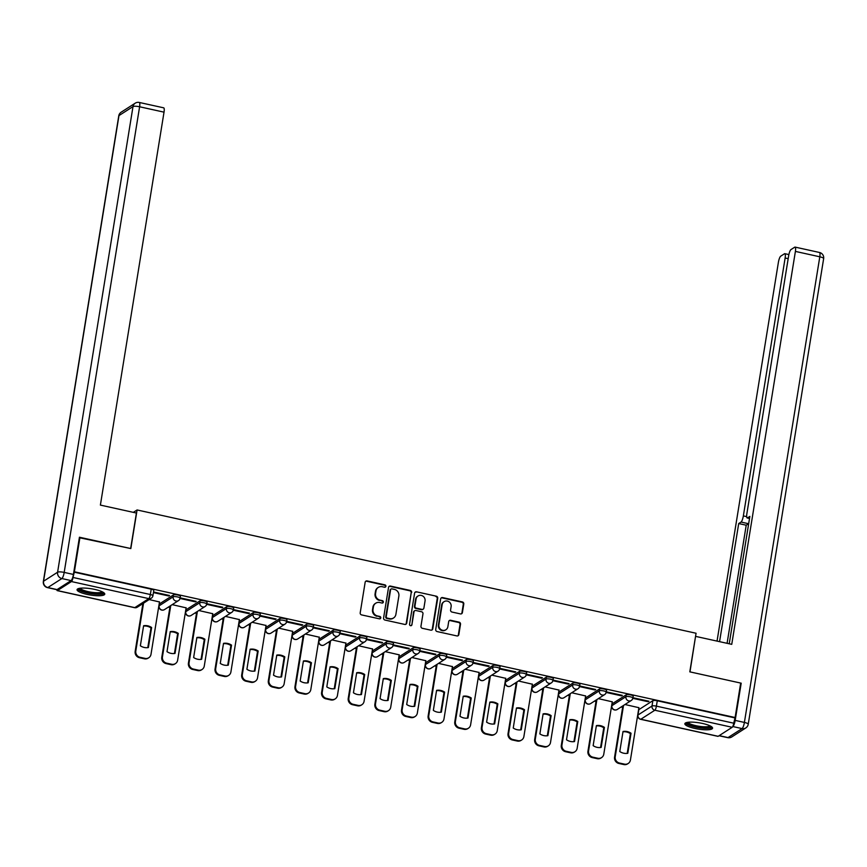 <?xml version="1.0" encoding="UTF-8"?>
<svg xmlns="http://www.w3.org/2000/svg" width="867" height="867" viewBox="0 0 867 867"><rect width="100%" height="100%" fill="white"/><g stroke="black" fill="none" stroke-linecap="round" stroke-linejoin="round"><path stroke-width="1.3" d="M385.902 586.298A1.235 1.17 57.3 0 0 384.915 584.846L367.109 580.923A1.767 1.669 57.3 0 0 365.159 582.256L360.206 612.839A1.767 1.669 57.3 0 0 361.615 614.909L379.421 618.832A1.235 1.17 57.3 0 0 380.786 617.9A1.235 1.17 57.3 0 0 379.8 616.448L377.492 615.949A5.657 5.343 57.3 0 1 373.016 609.328L373.428 606.781A5.657 5.343 57.3 0 1 379.67 602.522L381.979 603.031A1.235 1.17 57.3 0 0 383.344 602.099A1.235 1.17 57.3 0 0 382.358 600.647L380.06 600.148A5.657 5.343 57.3 0 1 375.574 593.527L375.985 590.98A5.657 5.343 57.3 0 1 382.228 586.721L384.536 587.23A1.235 1.17 57.3 0 0 385.902 586.298M385.121 587.208A1.235 1.17 57.3 0 0 384.428 585.171L366.622 581.237A1.767 1.669 57.3 0 0 365.646 581.313M380.006 618.81A1.235 1.17 57.3 0 0 379.302 616.773L377.492 615.949M382.564 603.009A1.235 1.17 57.3 0 0 381.859 600.972L380.06 600.148M626.234 694.781L612.2 703.787A3.598 0.813 -170.8 0 0 612.059 703.961L611.755 705.868A3.598 0.813 9.2 0 1 611.896 705.684L625.92 696.689A3.598 0.813 9.2 0 1 629.897 696.721A3.598 0.813 9.2 0 1 632.888 698.011L633.203 696.114A3.598 0.813 -170.8 0 0 630.211 694.814A3.598 0.813 -170.8 0 0 626.234 694.781L625.92 696.689A3.598 3.403 -122.7 0 0 631.284 700.471A3.598 3.598 0 0 0 632.888 698.011M599.596 688.907L585.572 697.913A3.598 0.813 -170.8 0 0 585.431 698.087L585.117 699.994A3.598 0.813 9.2 0 1 585.258 699.81L599.292 690.815A3.598 0.813 9.2 0 1 603.269 690.836A3.598 0.813 9.2 0 1 606.261 692.137L606.564 690.24A3.598 0.813 -170.8 0 0 603.573 688.94A3.598 0.813 -170.8 0 0 599.596 688.907L599.292 690.815A3.598 3.403 -122.7 0 0 604.646 694.597A3.598 3.598 0 0 0 606.261 692.137M572.957 683.033L558.933 692.029A3.598 0.813 -170.8 0 0 558.792 692.213L558.489 694.12A3.598 0.813 9.2 0 1 558.63 693.936L572.654 684.941A3.598 0.813 9.2 0 1 576.631 684.963A3.598 0.813 9.2 0 1 579.622 686.263L579.925 684.366A3.598 0.813 -170.8 0 0 576.945 683.066A3.598 0.813 -170.8 0 0 572.957 683.033L572.654 684.941A3.598 3.403 -122.7 0 0 578.007 688.723A3.598 3.598 0 0 0 579.622 686.263M546.329 677.16L532.295 686.155A3.598 0.813 -170.8 0 0 532.165 686.339L531.85 688.235A3.598 0.813 9.2 0 1 531.991 688.062L546.015 679.067A3.598 0.813 9.2 0 1 550.003 679.089A3.598 0.813 9.2 0 1 552.983 680.389L553.298 678.493A3.598 0.813 -170.8 0 0 550.307 677.192A3.598 0.813 -170.8 0 0 546.329 677.16L546.015 679.067A3.598 3.403 -122.7 0 0 551.379 682.849A3.598 3.598 0 0 0 552.983 680.389M519.691 671.286L505.667 680.281A3.598 0.813 -170.8 0 0 505.526 680.465L505.223 682.362A3.598 0.813 9.2 0 1 505.353 682.188L519.387 673.193A3.598 0.813 9.2 0 1 523.365 673.215A3.598 0.813 9.2 0 1 526.356 674.515L526.659 672.619A3.598 0.813 -170.8 0 0 523.668 671.318A3.598 0.813 -170.8 0 0 519.691 671.286L519.387 673.193A3.598 3.403 -122.7 0 0 524.741 676.975A3.598 3.598 0 0 0 526.356 674.515M493.063 665.412L479.028 674.407A3.598 0.813 -170.8 0 0 478.898 674.591L478.584 676.488A3.598 0.813 9.2 0 1 478.725 676.314L492.749 667.319A3.598 0.813 9.2 0 1 496.726 667.341A3.598 0.813 9.2 0 1 499.717 668.641L500.031 666.734A3.598 0.813 -170.8 0 0 497.04 665.444A3.598 0.813 -170.8 0 0 493.063 665.412L492.749 667.319A3.598 3.403 -122.7 0 0 498.113 671.101A3.598 3.598 0 0 0 499.717 668.641M466.424 659.538L452.401 668.533A3.598 0.813 -170.8 0 0 452.26 668.717L451.945 670.614A3.598 0.813 9.2 0 1 452.086 670.44L466.121 661.445A3.598 0.813 9.2 0 1 470.098 661.467A3.598 0.813 9.2 0 1 473.089 662.767L473.393 660.86A3.598 0.813 -170.8 0 0 470.402 659.57A3.598 0.813 -170.8 0 0 466.424 659.538L466.121 661.445A3.598 3.403 -122.7 0 0 471.475 665.227A3.598 3.598 0 0 0 473.089 662.767M439.786 653.664L425.762 662.659A3.598 0.813 -170.8 0 0 425.621 662.843L425.318 664.74A3.598 0.813 9.2 0 1 425.459 664.566L439.482 655.56A3.598 0.813 9.2 0 1 443.46 655.593A3.598 0.813 9.2 0 1 446.451 656.893L446.754 654.986A3.598 0.813 -170.8 0 0 443.774 653.685A3.598 0.813 -170.8 0 0 439.786 653.664L439.482 655.56A3.598 3.403 -122.7 0 0 444.836 659.343A3.598 3.598 0 0 0 446.451 656.893M413.158 647.79L399.134 656.785A3.598 0.813 -170.8 0 0 398.993 656.969L398.679 658.866A3.598 0.813 9.2 0 1 398.82 658.692L412.844 649.686A3.598 0.813 9.2 0 1 416.832 649.719A3.598 0.813 9.2 0 1 419.812 651.019L420.127 649.112A3.598 0.813 -170.8 0 0 417.135 647.812A3.598 0.813 -170.8 0 0 413.158 647.79L412.844 649.686A3.598 3.403 -122.7 0 0 418.208 653.469A3.598 3.598 0 0 0 419.812 651.019M386.519 641.916L372.496 650.911A3.598 0.813 -170.8 0 0 372.355 651.084L372.051 652.992A3.598 0.813 9.2 0 1 372.181 652.818L386.216 643.813A3.598 0.813 9.2 0 1 390.193 643.845A3.598 0.813 9.2 0 1 393.185 645.146L393.488 643.238A3.598 0.813 -170.8 0 0 390.497 641.938A3.598 0.813 -170.8 0 0 386.519 641.916L386.216 643.813A3.598 3.403 -122.7 0 0 391.57 647.595A3.598 3.598 0 0 0 393.185 645.146M359.892 636.042L345.857 645.037A3.598 0.813 -170.8 0 0 345.727 645.211L345.413 647.118A3.598 0.813 9.2 0 1 345.554 646.945L359.577 637.939A3.598 0.813 9.2 0 1 363.555 637.971A3.598 0.813 9.2 0 1 366.546 639.272L366.86 637.364A3.598 0.813 -170.8 0 0 363.869 636.064A3.598 0.813 -170.8 0 0 359.892 636.042L359.577 637.939A3.598 3.403 -122.7 0 0 364.942 641.721A3.598 3.598 0 0 0 366.546 639.272M333.253 630.168L319.229 639.163A3.598 0.813 -170.8 0 0 319.089 639.337L318.774 641.244A3.598 0.813 9.2 0 1 318.915 641.071L332.95 632.065A3.598 0.813 9.2 0 1 336.927 632.097A3.598 0.813 9.2 0 1 339.918 633.398L340.222 631.49A3.598 0.813 -170.8 0 0 337.23 630.19A3.598 0.813 -170.8 0 0 333.253 630.168L332.95 632.065A3.598 3.403 -122.7 0 0 338.303 635.847A3.598 3.598 0 0 0 339.918 633.398M306.625 624.283L292.591 633.289A3.598 0.813 -170.8 0 0 292.45 633.463L292.146 635.37A3.598 0.813 9.2 0 1 292.287 635.197L306.311 626.191A3.598 0.813 9.2 0 1 310.288 626.223A3.598 0.813 9.2 0 1 313.28 627.524L313.583 625.616A3.598 0.813 -170.8 0 0 310.603 624.316A3.598 0.813 -170.8 0 0 306.625 624.283L306.311 626.191A3.598 3.403 -122.7 0 0 311.665 629.973A3.598 3.598 0 0 0 313.28 627.524M279.987 618.409L265.963 627.415A3.598 0.813 -170.8 0 0 265.822 627.589L265.508 629.496A3.598 0.813 9.2 0 1 265.649 629.323L279.673 620.317A3.598 0.813 9.2 0 1 283.661 620.349A3.598 0.813 9.2 0 1 286.641 621.65L286.955 619.742A3.598 0.813 -170.8 0 0 283.964 618.442A3.598 0.813 -170.8 0 0 279.987 618.409L279.673 620.317A3.598 3.403 -122.7 0 0 285.037 624.099A3.598 3.598 0 0 0 286.641 621.65M253.348 612.536L239.325 621.541A3.598 0.813 -170.8 0 0 239.184 621.715L238.88 623.622A3.598 0.813 9.2 0 1 239.01 623.449L253.045 614.443A3.598 0.813 9.2 0 1 257.022 614.475A3.598 0.813 9.2 0 1 260.013 615.776L260.317 613.869A3.598 0.813 -170.8 0 0 257.326 612.568A3.598 0.813 -170.8 0 0 253.348 612.536L253.045 614.443A3.598 3.403 -122.7 0 0 258.399 618.225A3.598 3.598 0 0 0 260.013 615.776M226.72 606.662L212.686 615.668A3.598 0.813 -170.8 0 0 212.556 615.841L212.242 617.748A3.598 0.813 9.2 0 1 212.382 617.564L226.406 608.569A3.598 0.813 9.2 0 1 230.384 608.601A3.598 0.813 9.2 0 1 233.375 609.902L233.689 607.995A3.598 0.813 -170.8 0 0 230.698 606.694A3.598 0.813 -170.8 0 0 226.72 606.662L226.406 608.569A3.598 3.403 -122.7 0 0 231.771 612.351A3.598 3.598 0 0 0 233.375 609.902M200.082 600.788L186.058 609.794A3.598 0.813 -170.8 0 0 185.917 609.967L185.614 611.874A3.598 0.813 9.2 0 1 185.744 611.69L199.778 602.695A3.598 0.813 9.2 0 1 203.756 602.728A3.598 0.813 9.2 0 1 206.747 604.028L207.05 602.121A3.598 0.813 -170.8 0 0 204.059 600.82A3.598 0.813 -170.8 0 0 200.082 600.788L199.778 602.695A3.598 3.403 -122.7 0 0 205.132 606.477A3.598 3.598 0 0 0 206.747 604.028M173.454 594.914L159.42 603.92A3.598 0.813 -170.8 0 0 159.279 604.093L158.975 606A3.598 0.813 9.2 0 1 159.116 605.816L173.14 596.821A3.598 0.813 9.2 0 1 177.117 596.854A3.598 0.813 9.2 0 1 180.108 598.154L180.412 596.247A3.598 0.813 -170.8 0 0 177.432 594.946A3.598 0.813 -170.8 0 0 173.454 594.914L173.14 596.821A3.598 3.403 -122.7 0 0 178.494 600.603A3.598 3.598 0 0 0 180.108 598.154M94.774 589.419A14.035 3.165 -170.8 0 0 77.055 589.658A14.035 3.165 -170.8 0 0 87.047 594.383A14.035 3.165 -170.8 0 0 104.766 594.144A14.035 3.165 -170.8 0 0 94.774 589.419M702.584 723.479A14.035 3.165 -170.8 0 0 684.854 723.717A14.035 3.165 -170.8 0 0 694.846 728.443A14.035 3.165 -170.8 0 0 712.576 728.204A14.035 3.165 -170.8 0 0 702.584 723.479M460.442 613.912A1.767 1.669 57.3 0 0 462.393 612.59L463.791 604.006A1.767 1.669 57.3 0 0 462.382 601.936L442.614 597.58A1.767 1.669 57.3 0 0 440.664 598.902L435.711 629.485A1.767 1.669 57.3 0 0 437.109 631.555L456.876 635.923A1.767 1.669 57.3 0 0 458.838 634.59L460.507 624.229A1.767 1.669 57.3 0 0 459.109 622.159L450.645 620.284A1.767 1.669 57.3 0 0 448.694 621.617L447.86 626.754A4.725 4.465 57.3 0 1 440.935 629.55A4.725 4.465 57.3 0 1 438.897 624.782L442.159 604.646A4.725 4.465 57.3 0 1 449.084 601.85A4.725 4.465 57.3 0 1 451.122 606.629L450.58 609.978A1.767 1.669 57.3 0 0 451.978 612.048L460.442 613.912M79.363 537.713L130.83 548.562L137.084 509.959L696.06 633.246L689.807 671.849L740.689 683.066L735.108 717.518L74.378 571.787L73.012 577.465L150.349 594.524A3.598 0.813 9.2 0 1 152.917 595.737L153.784 590.373A3.598 0.813 9.2 0 0 151.216 589.159L150.349 594.524A3.598 0.856 -77.6 0 1 148.799 598.62L71.462 581.562A3.598 0.856 -77.6 0 0 73.012 577.465M79.959 537.334L74.378 571.787M411.662 592.508A1.767 1.669 57.3 0 0 410.264 590.438L390.497 586.081A1.767 1.669 57.3 0 0 388.535 587.414L383.582 617.987A1.767 1.669 57.3 0 0 384.991 620.057L404.759 624.424A1.767 1.669 57.3 0 0 406.71 623.091L411.175 592.833A1.767 1.669 57.3 0 0 409.766 590.763L389.998 586.395A1.767 1.669 57.3 0 0 389.034 586.471M416.55 591.825L436.329 596.193A1.767 1.669 57.3 0 1 437.727 598.263L432.774 628.846A1.767 1.669 57.3 0 1 430.823 630.168L422.359 628.304A1.767 1.669 57.3 0 1 420.961 626.234L422.966 613.836A1.767 1.669 57.3 0 0 421.568 611.766L415.954 610.52A1.767 1.669 57.3 0 0 414.003 611.853L411.912 624.771A1.235 1.17 57.3 0 1 410.102 625.497A1.235 1.17 57.3 0 1 409.56 624.251L414.599 593.158A1.767 1.669 57.3 0 1 416.55 591.825L436.329 596.193M638.838 709.661L637.971 715.026A3.598 0.813 9.2 0 0 637.83 715.199L638.697 709.835A3.598 0.813 9.2 0 1 638.838 709.661L652.862 700.655L651.995 706.02A3.598 0.813 9.2 0 1 656.406 706.139L733.742 723.197A3.598 0.856 102.4 0 1 732.192 727.294L718.158 736.3A3.598 0.856 102.4 0 1 717.952 736.354A3.598 0.856 102.4 0 1 717.778 736.213M168.285 607.149L169.856 607.496M194.923 613.023L196.495 613.37M221.562 618.908L223.122 619.244M248.19 624.782L249.761 625.118M274.828 630.656L276.389 631.003M301.456 636.53L303.027 636.877M328.094 642.404L329.666 642.75M354.733 648.278L356.294 648.624M381.361 654.152L382.932 654.498M407.999 660.025L409.56 660.372M434.627 665.899L436.199 666.246M461.266 671.773L462.837 672.12M487.904 677.647L489.465 677.994M514.532 683.521L516.103 683.868M541.171 689.395L542.731 689.742M567.798 695.269L569.37 695.616M594.437 701.143L596.008 701.49M621.065 707.017L622.636 707.364M735.108 717.518L733.742 723.197M56.864 589.668A3.598 0.856 -77.6 0 0 57.211 590.622A3.598 0.856 -77.6 0 0 57.428 590.568L71.462 581.562M159.485 601.958L149.167 599.563M168.805 595.987L169.542 595.51L154.174 592.118L153.437 592.594L168.805 595.987L168.902 595.369M195.433 601.861L196.18 601.384L180.813 597.992L180.065 598.468L195.433 601.861L195.53 601.243M186.112 607.843L172.208 604.646M222.071 607.734L222.808 607.258L207.451 603.865L206.704 604.342L222.071 607.734L222.169 607.117M212.751 613.717L198.836 610.52M248.699 613.608L249.447 613.132L234.079 609.739L233.342 610.216L248.699 613.608L248.807 612.991M239.39 619.591L225.474 616.394M275.338 619.482L276.085 619.005L260.718 615.613L259.97 616.09L275.338 619.482L275.435 618.865M266.017 625.465L252.102 622.268M301.976 625.356L302.713 624.879L287.345 621.487L286.609 621.964L301.976 625.356L302.074 624.739M292.656 631.339L278.74 628.142M328.604 631.23L329.352 630.753L313.984 627.361L313.236 627.838L328.604 631.23L328.701 630.612M319.284 637.212L305.379 634.015M355.242 637.104L355.979 636.627L340.623 633.235L339.875 633.712L355.242 637.104L355.34 636.486M345.922 643.086L332.007 639.889M381.87 642.978L382.618 642.501L367.25 639.12L366.513 639.597L381.87 642.978L381.979 642.36M372.561 648.96L358.645 645.763M408.509 648.852L409.257 648.375L393.889 644.994L393.141 645.471L408.509 648.852L408.606 648.234M399.188 654.834L385.273 651.637M435.147 654.726L435.884 654.249L420.517 650.868L419.78 651.345L435.147 654.726L435.245 654.108M425.827 660.708L411.912 657.511M461.775 660.6L462.523 660.123L447.155 656.742L446.407 657.219L461.775 660.6L461.873 659.982M452.455 666.582L438.55 663.385M488.414 666.474L489.151 665.997L473.794 662.616L473.046 663.092L488.414 666.474L488.511 665.856M479.093 672.456L465.178 669.259M515.041 672.358L515.789 671.882L500.422 668.49L499.685 668.966L515.041 672.358L515.15 671.73M505.732 678.33L491.817 675.133M541.68 678.232L542.428 677.756L527.06 674.363L526.312 674.84L541.68 678.232L541.777 677.604M532.36 684.204L518.444 681.007M568.318 684.106L569.055 683.629L553.688 680.237L552.951 680.714L568.318 684.106L568.416 683.489M558.998 690.078L545.083 686.881M594.946 689.98L595.694 689.503L580.326 686.111L579.579 686.588L594.946 689.98L595.044 689.363M585.626 695.952L571.721 692.755M621.585 695.854L622.322 695.377L606.954 691.985L606.217 692.462L621.585 695.854L621.682 695.236M612.265 701.826L598.349 698.629M648.213 701.728L648.96 701.251L633.593 697.859L632.845 698.336L648.213 701.728L648.321 701.11M137.084 509.959L133.345 512.354M638.903 707.7L624.988 704.513M734.609 717.833L657.273 700.774A3.598 0.813 -170.8 0 0 652.862 700.655M73.879 572.101L151.216 589.159M378.294 587.403L377.806 587.718A5.657 5.343 57.3 0 0 375.487 591.294L375.985 590.98M379.562 600.463A5.657 5.343 57.3 0 1 375.075 593.841L375.487 591.294M375.736 603.204L375.238 603.519A5.657 5.343 57.3 0 0 372.929 607.095L373.428 606.781M377.004 616.264A5.657 5.343 57.3 0 1 372.517 609.642L372.929 607.095M405.734 624.348A1.767 1.669 57.3 0 0 406.222 623.416L411.175 592.833M391.949 588.866A1.235 1.17 57.3 0 0 390.583 589.798L386.238 616.643A1.235 1.17 57.3 0 0 387.213 618.084L389.651 618.626A5.657 5.343 57.3 0 0 395.894 614.367L398.863 596.019A5.657 5.343 57.3 0 0 394.377 589.397L391.949 588.866M391.093 589.018L390.594 589.332A1.235 1.17 57.3 0 0 390.085 590.113L390.583 589.798M393.575 617.943L393.087 618.269A5.657 5.343 57.3 0 1 389.153 618.94L386.725 618.409A1.235 1.17 57.3 0 1 385.739 616.957L390.085 590.113M431.788 630.092A1.767 1.669 57.3 0 0 432.275 629.16L437.228 598.577A1.767 1.669 57.3 0 0 435.83 596.507M414.719 610.736L414.231 611.051A1.767 1.669 57.3 0 0 413.505 612.167L411.912 624.771M411.131 625.671A1.235 1.17 57.3 0 0 411.413 625.085M425.047 600.961A4.725 4.465 57.3 0 0 418.013 595.997A4.725 4.465 57.3 0 0 416.084 598.989L414.935 606.076A1.767 1.669 57.3 0 0 416.333 608.146L421.947 609.382A1.767 1.669 57.3 0 0 423.898 608.06L425.047 600.961M418.013 595.997L417.526 596.312A4.725 4.465 57.3 0 0 415.586 599.303L416.084 598.989M423.183 609.176L422.684 609.49A1.767 1.669 57.3 0 1 421.46 609.707L415.846 608.461A1.767 1.669 57.3 0 1 414.437 606.391L415.586 599.303M416.052 592.15A1.767 1.669 57.3 0 0 415.087 592.226M444.088 601.655L443.59 601.98A4.725 4.465 57.3 0 0 441.661 604.96L442.159 604.646M445.931 629.745L445.432 630.06A4.725 4.465 57.3 0 1 438.399 625.096L441.661 604.96M457.852 635.836A1.767 1.669 57.3 0 0 458.34 634.904L460.019 624.543A1.767 1.669 57.3 0 0 458.61 622.473L450.157 620.609A1.767 1.669 57.3 0 0 449.182 620.685M461.407 613.836A1.767 1.669 57.3 0 0 461.905 612.904L463.292 604.321A1.767 1.669 57.3 0 0 461.894 602.251L442.116 597.894A1.767 1.669 57.3 0 0 441.151 597.97M143.608 625.736L140.356 645.785A11.249 10.632 57.3 0 0 148.387 647.551L151.627 627.502A11.249 10.632 57.3 0 0 143.608 625.736M143.554 603.161L135.805 650.976A5.397 5.104 57.3 0 0 140.086 657.305L145.038 658.389A5.397 5.104 57.3 0 0 150.999 654.325L159.506 601.839M143.554 626.061A11.249 10.632 57.3 0 1 150.988 627.914L147.791 647.638M148.799 657.75L148.149 658.161A5.397 5.104 -122.7 0 1 144.399 658.812L139.446 657.717A5.397 5.104 -122.7 0 1 135.165 651.388L135.805 650.976M142.903 603.584L135.165 651.388M150.988 627.914L151.627 627.502M170.246 631.609L166.995 651.659A11.249 10.632 57.3 0 0 175.015 653.425L178.266 633.376A11.249 10.632 57.3 0 0 170.246 631.609M170.745 605.578L162.443 656.85A5.397 5.104 57.3 0 0 166.724 663.179L171.677 664.263A5.397 5.104 57.3 0 0 177.637 660.21L186.134 607.713M170.192 631.935A11.249 10.632 57.3 0 1 177.627 633.788L174.43 653.512M175.427 663.623L174.787 664.035A5.397 5.104 -122.7 0 1 171.027 664.686L166.074 663.591A5.397 5.104 -122.7 0 1 161.793 657.262L162.443 656.85M170.105 605.99L161.793 657.262M177.627 633.788L178.266 633.376M196.874 637.483L193.634 657.533A11.249 10.632 57.3 0 0 201.653 659.299L204.905 639.25A11.249 10.632 57.3 0 0 196.874 637.483M197.383 611.452L189.071 662.724A5.397 5.104 57.3 0 0 193.352 669.053L198.305 670.137A5.397 5.104 57.3 0 0 204.265 666.084L212.773 613.587M196.82 637.809A11.249 10.632 57.3 0 1 204.254 639.662L201.057 659.386M202.065 669.497L201.415 669.909A5.397 5.104 -122.7 0 1 197.665 670.559L192.712 669.465A5.397 5.104 -122.7 0 1 188.432 663.136L189.071 662.724M196.733 611.864L188.432 663.136M204.254 639.662L204.905 639.25M136.412 513.036L100.388 505.093L164.026 112.157L139.609 106.771L64.191 572.404L73.413 574.442L79.439 537.226L130.657 548.518L136.412 513.036M57.059 589.582L71.083 580.587L61.871 578.549L47.837 587.555L57.059 589.582A5.397 1.279 102.4 0 1 56.734 589.668L47.512 587.631A5.397 1.279 -77.6 0 0 47.837 587.555A5.397 5.104 57.3 0 1 43.556 581.226L57.59 572.231L132.998 106.598L118.974 115.593L43.556 581.226A5.397 1.214 -170.8 0 0 43.35 581.497A5.397 5.397 0 0 0 47.512 587.631M121.185 112.179A5.397 5.397 0 0 0 118.768 115.864A5.397 1.214 -170.8 0 1 118.974 115.593A5.397 5.104 -122.7 0 1 121.185 112.179L135.209 103.184A5.397 5.104 57.3 0 0 132.998 106.598A5.397 1.214 -170.8 0 1 139.609 106.771A5.397 1.279 -77.6 0 0 139.284 102.458L163.7 107.833A5.397 1.279 102.4 0 1 164.026 112.157M73.413 574.442A5.397 1.279 102.4 0 1 71.083 580.587M719.198 735.628L728.031 737.579L742.065 728.583L732.843 726.546A5.397 1.279 -77.6 0 0 735.173 720.401L741.198 683.185L689.98 671.882L695.529 636.53M695.724 636.4L731.748 644.344L795.397 251.408A5.397 1.279 -77.6 0 0 795.072 247.095A5.397 1.279 -77.6 0 0 794.746 247.171L790.975 249.588A5.397 1.279 -77.6 0 0 788.656 255.732L746.877 513.654A5.397 1.279 -77.6 0 0 747.202 517.967A5.397 1.279 -77.6 0 0 747.527 517.892L749.543 518.336M729.223 643.791L749.857 516.396L747.527 517.892M788.179 258.669L785.134 257.998A5.397 1.279 -77.6 0 0 784.808 253.673A5.397 1.279 -77.6 0 0 784.483 253.76L780.723 256.177A5.397 1.279 -77.6 0 0 778.393 262.322L717.042 641.103M748.687 523.603A5.397 1.279 102.4 0 1 748.546 523.711L741.036 522.053L738.706 523.549L719.567 641.656M741.036 522.053A5.397 1.279 -77.6 0 0 743.355 515.908L746.671 516.645M785.134 257.998L743.355 515.908M741.198 683.185L740.602 683.564M748.546 523.711L746.216 525.207L727.088 643.314M746.216 525.207L738.706 523.549M103.13 592.259A12.149 2.731 9.2 0 1 102.653 593.061A12.149 2.731 9.2 0 1 88.813 592.876A12.149 2.731 9.2 0 1 79.2 588.39M80.219 588.216A11.249 2.536 -170.8 0 0 90.276 592.053A11.249 2.536 -170.8 0 0 101.938 592.009A11.249 2.536 -170.8 0 0 102.208 591.782M77.564 588.986A13.948 3.143 -170.8 0 0 90.385 593.581A13.948 3.143 -170.8 0 0 104.365 593.44A13.948 3.143 -170.8 0 0 104.495 593.342M710.929 726.318A12.149 2.731 9.2 0 1 710.463 727.12A12.149 2.731 9.2 0 1 696.613 726.936A12.149 2.731 9.2 0 1 687.011 722.449M688.03 722.276A11.249 2.536 -170.8 0 0 698.087 726.112A11.249 2.536 -170.8 0 0 709.748 726.058A11.249 2.536 -170.8 0 0 710.019 725.842M685.363 723.045A13.948 3.143 -170.8 0 0 698.184 727.641A13.948 3.143 -170.8 0 0 712.165 727.489A13.948 3.143 -170.8 0 0 712.295 727.402M223.513 643.357L220.261 663.407A11.249 10.632 57.3 0 0 228.292 665.173L231.532 645.124A11.249 10.632 57.3 0 0 223.513 643.357M224.011 617.326L215.71 668.598A5.397 5.104 57.3 0 0 219.99 674.927L224.943 676.022A5.397 5.104 57.3 0 0 230.904 671.958L239.4 619.461M223.458 643.682A11.249 10.632 57.3 0 1 230.893 645.536L227.696 665.26M228.693 675.371L228.054 675.783A5.397 5.104 -122.7 0 1 224.293 676.433L219.34 675.339A5.397 5.104 -122.7 0 1 215.059 669.021L215.71 668.598M223.372 617.737L215.059 669.021M230.893 645.536L231.532 645.124M250.14 649.231L246.9 669.281A11.249 10.632 57.3 0 0 254.92 671.047L258.171 650.998A11.249 10.632 57.3 0 0 250.14 649.231M250.65 623.2L242.337 674.472A5.397 5.104 57.3 0 0 246.618 680.801L251.571 681.896A5.397 5.104 57.3 0 0 257.542 677.831L266.039 625.335M250.097 649.556A11.249 10.632 57.3 0 1 257.521 651.41L254.334 671.134M255.332 681.245L254.692 681.657A5.397 5.104 -122.7 0 1 250.931 682.307L245.979 681.213A5.397 5.104 -122.7 0 1 241.698 674.894L242.337 674.472M249.999 623.611L241.698 674.894M257.521 651.41L258.171 650.998M276.779 655.105L273.528 675.155A11.249 10.632 57.3 0 0 281.558 676.921L284.799 656.872A11.249 10.632 57.3 0 0 276.779 655.105M277.277 629.074L268.976 680.346A5.397 5.104 57.3 0 0 273.257 686.675L278.209 687.769A5.397 5.104 57.3 0 0 284.17 683.705L292.678 631.209M276.725 655.43A11.249 10.632 57.3 0 1 284.159 657.284L280.962 677.008M281.97 687.119L281.32 687.531A5.397 5.104 -122.7 0 1 277.559 688.181L272.617 687.087A5.397 5.104 -122.7 0 1 268.337 680.768L268.976 680.346M276.638 629.485L268.337 680.768M284.159 657.284L284.799 656.872M303.417 660.979L300.166 681.029A11.249 10.632 57.3 0 0 308.186 682.795L311.437 662.746A11.249 10.632 57.3 0 0 303.417 660.979M303.916 634.947L295.614 686.231A5.397 5.104 57.3 0 0 299.895 692.549L304.848 693.643A5.397 5.104 57.3 0 0 310.809 689.579L319.305 637.082M303.363 661.304A11.249 10.632 57.3 0 1 310.798 663.168L307.601 682.893M308.598 692.993L307.958 693.405A5.397 5.104 -122.7 0 1 304.198 694.055L299.245 692.961A5.397 5.104 -122.7 0 1 294.964 686.642L295.614 686.231M303.277 635.359L294.964 686.642M310.798 663.168L311.437 662.746M330.045 666.853L326.805 686.902A11.249 10.632 57.3 0 0 334.825 688.669L338.076 668.62A11.249 10.632 57.3 0 0 330.045 666.853M330.555 640.821L322.242 692.104A5.397 5.104 57.3 0 0 326.523 698.423L331.476 699.517A5.397 5.104 57.3 0 0 337.436 695.453L345.944 642.956M329.991 667.178A11.249 10.632 57.3 0 1 337.426 669.042L334.228 688.766M335.236 698.867L334.586 699.279A5.397 5.104 -122.7 0 1 330.836 699.929L325.884 698.835A5.397 5.104 -122.7 0 1 321.603 692.516L322.242 692.104M329.904 641.233L321.603 692.516M337.426 669.042L338.076 668.62M356.684 672.727L353.433 692.776A11.249 10.632 57.3 0 0 361.463 694.543L364.704 674.493A11.249 10.632 57.3 0 0 356.684 672.727M357.182 646.695L348.881 697.978A5.397 5.104 57.3 0 0 353.162 704.297L358.114 705.391A5.397 5.104 57.3 0 0 364.075 701.327L372.572 648.841M356.63 673.052A11.249 10.632 57.3 0 1 364.064 674.916L360.867 694.64M361.864 704.741L361.225 705.153A5.397 5.104 -122.7 0 1 357.464 705.803L352.511 704.708A5.397 5.104 -122.7 0 1 348.231 698.39L348.881 697.978M356.543 647.118L348.231 698.39M364.064 674.916L364.704 674.493M383.312 678.601L380.071 698.65A11.249 10.632 57.3 0 0 388.091 700.428L391.342 680.378A11.249 10.632 57.3 0 0 383.312 678.601M383.821 652.569L375.509 703.852A5.397 5.104 57.3 0 0 379.789 710.171L384.742 711.265A5.397 5.104 57.3 0 0 390.714 707.201L399.21 654.715M383.268 678.926A11.249 10.632 57.3 0 1 390.692 680.79L387.506 700.514M388.503 710.615L387.863 711.027A5.397 5.104 -122.7 0 1 384.103 711.677L379.15 710.582A5.397 5.104 -122.7 0 1 374.869 704.264L375.509 703.852M383.171 652.992L374.869 704.264M390.692 680.79L391.342 680.378M409.95 684.475L406.699 704.524A11.249 10.632 57.3 0 0 414.729 706.302L417.97 686.252A11.249 10.632 57.3 0 0 409.95 684.475M410.449 658.443L402.147 709.726A5.397 5.104 57.3 0 0 406.428 716.044L411.381 717.139A5.397 5.104 57.3 0 0 417.341 713.075L425.849 660.589M409.896 684.8A11.249 10.632 57.3 0 1 417.33 686.664L414.133 706.388M415.141 716.489L414.491 716.901A5.397 5.104 -122.7 0 1 410.73 717.551L405.789 716.456A5.397 5.104 -122.7 0 1 401.508 710.138L402.147 709.726M409.809 658.866L401.508 710.138M417.33 686.664L417.97 686.252M436.589 690.349L433.337 710.398A11.249 10.632 57.3 0 0 441.357 712.175L444.608 692.126A11.249 10.632 57.3 0 0 436.589 690.349M437.087 664.328L428.786 715.6A5.397 5.104 57.3 0 0 433.067 721.918L438.019 723.013A5.397 5.104 57.3 0 0 443.98 718.949L452.476 666.463M436.535 690.674A11.249 10.632 57.3 0 1 443.969 692.538L440.772 712.262M441.769 722.363L441.13 722.775A5.397 5.104 -122.7 0 1 437.369 723.425L432.416 722.33A5.397 5.104 -122.7 0 1 428.135 716.012L428.786 715.6M436.437 664.74L428.135 716.012M443.969 692.538L444.608 692.126M463.216 696.223L459.976 716.272A11.249 10.632 57.3 0 0 467.996 718.049L471.247 698A11.249 10.632 57.3 0 0 463.216 696.223M463.726 670.202L455.413 721.474A5.397 5.104 57.3 0 0 459.694 727.792L464.647 728.887A5.397 5.104 57.3 0 0 470.608 724.823L479.115 672.337M463.162 696.548A11.249 10.632 57.3 0 1 470.597 698.412L467.4 718.136M468.408 728.237L467.757 728.648A5.397 5.104 -122.7 0 1 464.008 729.299L459.055 728.204A5.397 5.104 -122.7 0 1 454.774 721.886L455.413 721.474M463.076 670.614L454.774 721.886M470.597 698.412L471.247 698M489.855 702.097L486.604 722.146A11.249 10.632 57.3 0 0 494.634 723.923L497.875 703.874A11.249 10.632 57.3 0 0 489.855 702.097M490.354 676.076L482.052 727.348A5.397 5.104 57.3 0 0 486.333 733.666L491.286 734.761A5.397 5.104 57.3 0 0 497.246 730.697L505.743 678.211M489.801 702.422A11.249 10.632 57.3 0 1 497.235 704.286L494.038 724.01M495.035 734.111L494.396 734.522A5.397 5.104 -122.7 0 1 490.635 735.173L485.683 734.078A5.397 5.104 -122.7 0 1 481.402 727.76L482.052 727.348M489.714 676.488L481.402 727.76M497.235 704.286L497.875 703.874M516.483 707.971L513.242 728.031A11.249 10.632 57.3 0 0 521.262 729.797L524.513 709.748A11.249 10.632 57.3 0 0 516.483 707.971M516.992 681.95L508.68 733.222A5.397 5.104 57.3 0 0 512.961 739.54L517.913 740.635A5.397 5.104 57.3 0 0 523.885 736.571L532.381 684.085M516.439 708.306A11.249 10.632 57.3 0 1 523.863 710.16L520.677 729.884M521.674 739.984L521.024 740.396A5.397 5.104 -122.7 0 1 517.274 741.047L512.321 739.963A5.397 5.104 -122.7 0 1 508.04 733.634L508.68 733.222M516.342 682.362L508.04 733.634M523.863 710.16L524.513 709.748M543.121 713.855L539.87 733.905A11.249 10.632 57.3 0 0 547.901 735.671L551.141 715.622A11.249 10.632 57.3 0 0 543.121 713.855M543.62 687.824L535.318 739.096A5.397 5.104 57.3 0 0 539.599 745.414L544.552 746.509A5.397 5.104 57.3 0 0 550.512 742.445L559.02 689.959M543.067 714.18A11.249 10.632 57.3 0 1 550.502 716.034L547.305 735.758M548.312 745.858L547.662 746.27A5.397 5.104 -122.7 0 1 543.902 746.921L538.96 745.837A5.397 5.104 -122.7 0 1 534.679 739.508L535.318 739.096M542.98 688.235L534.679 739.508M550.502 716.034L551.141 715.622M569.76 719.729L566.509 739.779A11.249 10.632 57.3 0 0 574.528 741.545L577.78 721.496A11.249 10.632 57.3 0 0 569.76 719.729M570.258 693.698L561.957 744.97A5.397 5.104 57.3 0 0 566.238 751.288L571.18 752.383A5.397 5.104 57.3 0 0 577.151 748.319L585.648 695.833M569.706 720.054A11.249 10.632 57.3 0 1 577.14 721.908L573.943 741.632M574.94 751.732L574.301 752.155A5.397 5.104 -122.7 0 1 570.54 752.794L565.587 751.711A5.397 5.104 -122.7 0 1 561.307 745.382L561.957 744.97M569.608 694.109L561.307 745.382M577.14 721.908L577.78 721.496M596.388 725.603L593.147 745.653A11.249 10.632 57.3 0 0 601.167 747.419L604.418 727.37A11.249 10.632 57.3 0 0 596.388 725.603M596.897 699.571L588.585 750.844A5.397 5.104 57.3 0 0 592.865 757.173L597.818 758.257A5.397 5.104 57.3 0 0 603.779 754.192L612.286 701.706M596.333 725.928A11.249 10.632 57.3 0 1 603.768 727.781L600.571 747.506M601.579 757.606L600.929 758.029A5.397 5.104 -122.7 0 1 597.179 758.668L592.226 757.585A5.397 5.104 -122.7 0 1 587.945 751.256L588.585 750.844M596.247 699.983L587.945 751.256M603.768 727.781L604.418 727.37M623.026 731.477L619.775 751.526A11.249 10.632 57.3 0 0 627.806 753.293L631.046 733.244A11.249 10.632 57.3 0 0 623.026 731.477M623.525 705.445L615.223 756.718A5.397 5.104 57.3 0 0 619.504 763.047L624.457 764.13A5.397 5.104 57.3 0 0 630.417 760.066L638.914 707.58M622.972 731.802A11.249 10.632 57.3 0 1 630.407 733.655L627.209 753.38M628.207 763.491L627.567 763.903A5.397 5.104 -122.7 0 1 623.807 764.542L618.854 763.459A5.397 5.104 -122.7 0 1 614.573 757.129L615.223 756.718M622.885 705.857L614.573 757.129M630.407 733.655L631.046 733.244M612.2 703.787L611.896 705.684A3.598 3.403 57.3 0 0 614.746 709.9A3.598 3.403 -122.7 0 0 617.25 709.466L631.284 700.471A3.598 3.403 -122.7 0 0 632.747 698.195M585.572 697.913L585.258 699.81A3.598 3.403 57.3 0 0 588.119 704.026A3.598 3.403 -122.7 0 0 590.622 703.592L604.646 694.597A3.598 3.403 -122.7 0 0 606.12 692.321M558.933 692.029L558.63 693.936A3.598 3.403 57.3 0 0 561.48 698.152A3.598 3.403 -122.7 0 0 563.983 697.718L578.007 688.723A3.598 3.403 -122.7 0 0 579.481 686.447M532.295 686.155L531.991 688.062A3.598 3.403 57.3 0 0 534.841 692.278A3.598 3.403 -122.7 0 0 537.345 691.844L551.379 682.849A3.598 3.403 -122.7 0 0 552.853 680.573M505.667 680.281L505.353 682.188A3.598 3.403 57.3 0 0 508.214 686.404A3.598 3.403 -122.7 0 0 510.717 685.97L524.741 676.975A3.598 3.403 -122.7 0 0 526.215 674.699M479.028 674.407L478.725 676.314A3.598 3.403 57.3 0 0 481.575 680.53A3.598 3.403 -122.7 0 0 484.079 680.096L498.113 671.101A3.598 3.403 -122.7 0 0 499.576 668.825M452.401 668.533L452.086 670.44A3.598 3.403 57.3 0 0 454.947 674.656A3.598 3.403 -122.7 0 0 457.451 674.223L471.475 665.227A3.598 3.403 -122.7 0 0 472.948 662.941M425.762 662.659L425.459 664.566A3.598 3.403 57.3 0 0 428.309 668.782A3.598 3.403 -122.7 0 0 430.812 668.349L444.836 659.343A3.598 3.403 -122.7 0 0 446.31 657.067M399.134 656.785L398.82 658.692A3.598 3.403 57.3 0 0 401.67 662.908A3.598 3.403 -122.7 0 0 404.174 662.475L418.208 653.469A3.598 3.403 -122.7 0 0 419.682 651.193M372.496 650.911L372.181 652.818A3.598 3.403 57.3 0 0 375.043 657.034A3.598 3.403 -122.7 0 0 377.546 656.601L391.57 647.595A3.598 3.403 -122.7 0 0 393.044 645.319M345.857 645.037L345.554 646.945A3.598 3.403 57.3 0 0 348.404 651.16A3.598 3.403 -122.7 0 0 350.907 650.727L364.942 641.721A3.598 3.403 -122.7 0 0 366.405 639.445M319.229 639.163L318.915 641.071A3.598 3.403 57.3 0 0 321.776 645.286A3.598 3.403 -122.7 0 0 324.28 644.853L338.303 635.847A3.598 3.403 -122.7 0 0 339.777 633.571M292.591 633.289L292.287 635.197A3.598 3.403 57.3 0 0 295.138 639.413A3.598 3.403 -122.7 0 0 297.641 638.979L311.665 629.973A3.598 3.403 -122.7 0 0 313.139 627.697M265.963 627.415L265.649 629.323A3.598 3.403 57.3 0 0 268.499 633.528A3.598 3.403 -122.7 0 0 271.013 633.105L285.037 624.099A3.598 3.403 -122.7 0 0 286.511 621.823M239.325 621.541L239.01 623.449A3.598 3.403 57.3 0 0 241.871 627.654A3.598 3.403 -122.7 0 0 244.375 627.231L258.399 618.225A3.598 3.403 -122.7 0 0 259.872 615.949M212.686 615.668L212.382 617.564A3.598 3.403 57.3 0 0 215.233 621.78A3.598 3.403 -122.7 0 0 217.736 621.346L231.771 612.351A3.598 3.403 -122.7 0 0 233.234 610.075M186.058 609.794L185.744 611.69A3.598 3.403 57.3 0 0 188.605 615.906A3.598 3.403 -122.7 0 0 191.108 615.472L205.132 606.477A3.598 3.403 -122.7 0 0 206.606 604.201M159.42 603.92L159.116 605.816A3.598 3.403 57.3 0 0 161.966 610.032A3.598 3.403 -122.7 0 0 164.47 609.599L178.494 600.603A3.598 3.403 -122.7 0 0 179.968 598.328M637.83 715.199A3.598 3.598 0 0 0 640.605 719.296A3.598 0.856 102.4 0 0 640.821 719.242A3.598 3.403 -122.7 0 1 637.971 715.026L651.995 706.02A3.598 3.403 -122.7 0 0 654.845 710.236L640.821 719.242L718.158 736.3M732.192 727.294L654.845 710.236A3.598 0.856 -77.6 0 0 656.406 706.139L657.273 700.774M57.428 590.568L134.775 607.626L148.799 598.62A3.598 3.403 57.3 0 0 151.302 598.187A3.598 3.598 0 0 0 152.917 595.737M57.211 590.622L134.558 607.68A3.598 3.598 0 0 0 137.279 607.193A3.598 3.403 57.3 0 1 134.775 607.626A3.598 0.856 102.4 0 1 134.558 607.68A3.598 0.856 102.4 0 1 134.385 607.539M144.399 658.812L145.038 658.389M139.446 657.717L140.086 657.305M171.027 664.686L171.677 664.263M166.074 663.591L166.724 663.179M197.665 670.559L198.305 670.137M192.712 669.465L193.352 669.053M64.191 572.404A5.397 1.214 -170.8 0 0 57.59 572.231A5.397 5.104 -122.7 0 0 61.871 578.549A5.397 1.279 -77.6 0 0 64.191 572.404M735.173 720.401L744.395 722.428L819.803 256.795L795.397 251.408M819.488 252.481A5.397 1.279 102.4 0 1 819.803 256.795A5.397 1.214 -170.8 0 1 823.65 258.615A5.397 5.397 0 0 0 819.488 252.481L795.072 247.095M744.395 722.428A5.397 1.279 102.4 0 1 742.065 728.583A5.397 5.104 -122.7 0 0 745.815 727.933A5.397 5.397 0 0 0 748.232 724.248A5.397 1.214 -170.8 0 0 744.395 722.428M728.031 737.579A5.397 1.279 102.4 0 1 727.716 737.654A5.397 5.397 0 0 0 731.791 736.928A5.397 5.104 57.3 0 1 728.031 737.579M224.293 676.433L224.943 676.022M219.34 675.339L219.99 674.927M250.931 682.307L251.571 681.896M245.979 681.213L246.618 680.801M277.559 688.181L278.209 687.769M272.617 687.087L273.257 686.675M304.198 694.055L304.848 693.643M299.245 692.961L299.895 692.549M330.836 699.929L331.476 699.517M325.884 698.835L326.523 698.423M357.464 705.803L358.114 705.391M352.511 704.708L353.162 704.297M384.103 711.677L384.742 711.265M379.15 710.582L379.789 710.171M410.73 717.551L411.381 717.139M405.789 716.456L406.428 716.044M437.369 723.425L438.019 723.013M432.416 722.33L433.067 721.918M464.008 729.299L464.647 728.887M459.055 728.204L459.694 727.792M490.635 735.173L491.286 734.761M485.683 734.078L486.333 733.666M517.274 741.047L517.913 740.635M512.321 739.963L512.961 739.54M543.902 746.921L544.552 746.509M538.96 745.837L539.599 745.414M570.54 752.794L571.18 752.383M565.587 751.711L566.238 751.288M597.179 758.668L597.818 758.257M592.226 757.585L592.865 757.173M623.807 764.542L624.457 764.13M618.854 763.459L619.504 763.047M158.975 606A3.598 3.598 0 0 0 164.47 609.599M185.614 611.874A3.598 3.598 0 0 0 191.108 615.472M212.242 617.748A3.598 3.598 0 0 0 217.736 621.346M238.88 623.622A3.598 3.598 0 0 0 244.375 627.231M265.508 629.496A3.598 3.598 0 0 0 271.013 633.105M292.146 635.37A3.598 3.598 0 0 0 297.641 638.979M318.774 641.244A3.598 3.598 0 0 0 324.28 644.853M345.413 647.118A3.598 3.598 0 0 0 350.907 650.727M372.051 652.992A3.598 3.598 0 0 0 377.546 656.601M398.679 658.866A3.598 3.598 0 0 0 404.174 662.475M425.318 664.74A3.598 3.598 0 0 0 430.812 668.349M451.945 670.614A3.598 3.598 0 0 0 457.451 674.223M478.584 676.488A3.598 3.598 0 0 0 484.079 680.096M505.223 682.362A3.598 3.598 0 0 0 510.717 685.97M531.85 688.235A3.598 3.598 0 0 0 537.345 691.844M558.489 694.12A3.598 3.598 0 0 0 563.983 697.718M585.117 699.994A3.598 3.598 0 0 0 590.622 703.592M611.755 705.868A3.598 3.598 0 0 0 617.25 709.466M640.605 719.296L717.952 736.354M137.279 607.193L151.302 598.187M139.284 102.458A5.397 5.397 0 0 0 135.209 103.184M118.768 115.864L43.35 581.497M823.65 258.615L748.232 724.248M719.025 735.747L727.716 737.654M745.815 727.933L731.791 736.928M749.511 518.477L747.202 517.967M784.808 253.673L788.872 254.573"/></g></svg>
